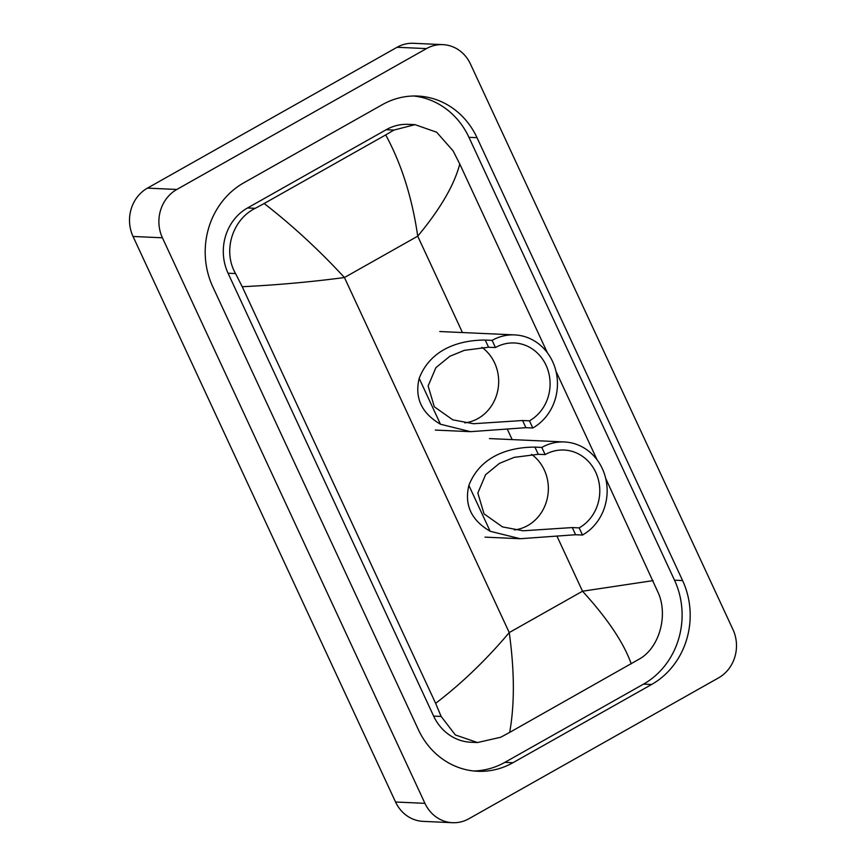 <?xml version="1.0" encoding="UTF-8"?>
<svg xmlns="http://www.w3.org/2000/svg" width="866" height="866" viewBox="0 0 866 866"><rect width="100%" height="100%" fill="white"/><g stroke="black" fill="none" stroke-linecap="round" stroke-linejoin="round"><path stroke-width="1.3" d="M452.517 822.7L423.138 821.369A35.874 32.724 -87.4 0 1 395.556 802.013L133.039 236.461A35.874 32.724 -87.4 0 1 147.447 188.128L397.072 47.273A35.874 32.724 -87.4 0 1 413.483 43.3L442.862 44.631A35.874 32.724 -87.4 0 1 470.444 63.987L732.961 629.539A35.874 32.724 -87.4 0 1 718.553 677.872L468.928 818.727A35.874 32.724 -87.4 0 1 452.517 822.7A35.874 32.724 -87.4 0 1 424.935 803.334L162.418 237.793A35.874 32.724 -87.4 0 1 176.826 189.459L426.462 48.604A35.874 32.724 -87.4 0 1 442.862 44.631M382.447 104.602L243.757 182.845A77.128 70.352 92.6 0 0 212.787 286.765L418.365 729.648A77.128 70.352 92.6 0 0 477.653 771.281A77.128 70.352 92.6 0 0 512.932 762.73L651.622 684.476A77.128 70.352 92.6 0 0 682.592 580.556L477.014 137.683A77.128 70.352 92.6 0 0 417.726 96.05A77.128 70.352 92.6 0 0 382.447 104.602M473.626 770.967A77.128 70.352 92.6 0 0 504.856 762.361L643.535 684.118A77.128 70.352 92.6 0 0 674.517 580.198L468.939 137.315A77.128 70.352 92.6 0 0 413.677 95.996M414.976 124.65L436.648 132.217L453.07 150.836L459.759 163.988C454.358 184.891 440.35 208.955 417.726 236.18C412.173 197.751 401.499 163.999 385.706 134.923L393.943 130.073L414.976 124.65L408.351 124.358A48.431 44.177 92.6 0 0 386.193 129.716L247.514 207.97A48.431 44.177 92.6 0 0 228.061 273.223L433.639 716.106A48.431 44.177 92.6 0 0 470.877 742.249L477.491 742.541L455.354 734.953L441.14 716.442L435.63 703.333C461.762 683.382 486.302 659.795 509.24 632.57C514.566 670.998 514.707 704.274 509.673 732.398L500.775 737.226L477.491 742.541M459.759 163.988L547.377 352.754M556.004 371.341L597.064 459.803M605.702 478.4L658.647 593.708C667.967 616.083 659.318 647.746 639.454 658.972L509.673 732.398M385.706 134.923L264.173 203.499C292.362 225.409 319.121 250.079 344.441 277.531C310.926 281.97 276.86 285.033 242.242 286.722L435.63 703.333M242.242 286.722L235.563 273.559C222.454 251.021 232.478 219.423 255.264 208.316L264.173 203.499M631.217 663.832C623.791 642.864 607.564 618.66 582.526 591.218L653.137 580.61M481.853 347.309A41.254 37.628 -87.4 0 1 478.054 418.505A41.254 37.628 -87.4 0 1 464.75 422.879M495.449 347.547L488.576 347.234L464.468 350.308L449.779 356.305L435.879 367.682L428.129 385.965L434.321 406.793L452.831 419.858L473.496 423.723L522.588 420.519L525.922 427.685L470.552 431.669L440.469 424.232C421.601 413.179 414.5 397.895 419.176 378.366C433.022 342.611 471.364 340.013 485.241 340.067L492.126 340.37L495.449 347.547A41.254 37.628 -87.4 0 1 514.317 342.968A41.254 37.628 -87.4 0 1 549.271 375.259A41.254 37.628 -87.4 0 1 529.462 420.822L532.796 427.999A49.33 44.989 -87.4 0 0 556.47 373.517A49.33 44.989 -87.4 0 0 514.685 334.904L439.766 331.526M522.588 420.519L529.462 420.822M492.126 340.37A49.33 44.989 -87.4 0 1 514.685 334.904M525.922 427.685L532.796 427.999M531.551 454.369A41.254 37.628 -87.4 0 1 527.74 525.554A41.254 37.628 -87.4 0 1 514.436 529.927M545.147 454.596L538.262 454.293L514.155 457.367L499.465 463.364L485.577 474.741L477.826 493.025L484.018 513.852L502.529 526.918L523.183 530.782L572.285 527.567L575.609 534.733L520.25 538.728L490.167 531.28C471.299 520.239 464.198 504.943 468.874 485.415C482.708 449.671 521.051 447.072 534.939 447.116L541.813 447.43L545.147 454.596A41.254 37.628 -87.4 0 1 564.015 450.028A41.254 37.628 -87.4 0 1 598.969 482.319A41.254 37.628 -87.4 0 1 579.159 527.881L582.493 535.047A49.33 44.989 -87.4 0 0 606.168 480.576A49.33 44.989 -87.4 0 0 564.383 441.963L489.452 438.575M572.285 527.567L579.159 527.881M541.813 447.43A49.33 44.989 -87.4 0 1 564.383 441.963M575.609 534.733L582.493 535.047M462.455 332.544L417.726 236.18L344.441 277.531L509.24 632.57L582.526 591.218L556.903 536.011M512.152 439.603L507.205 428.951M424.935 803.334L395.556 802.013M426.462 48.604L397.072 47.273M176.826 189.459L147.447 188.128M162.418 237.793L133.039 236.461M504.856 762.361L512.932 762.73M468.939 137.315L477.014 137.683M674.517 580.198L682.592 580.556M643.535 684.118L651.622 684.476M386.193 129.716L393.943 130.073M433.639 716.106L441.14 716.442M228.061 273.223L235.563 273.559M247.514 207.97L255.264 208.316M419.176 378.366L440.469 424.232M485.241 340.067L488.576 347.234M468.874 485.415L490.167 531.28M534.939 447.116L538.262 454.293M470.552 431.669L435.306 430.077M520.25 538.728L485.003 537.136"/></g></svg>
